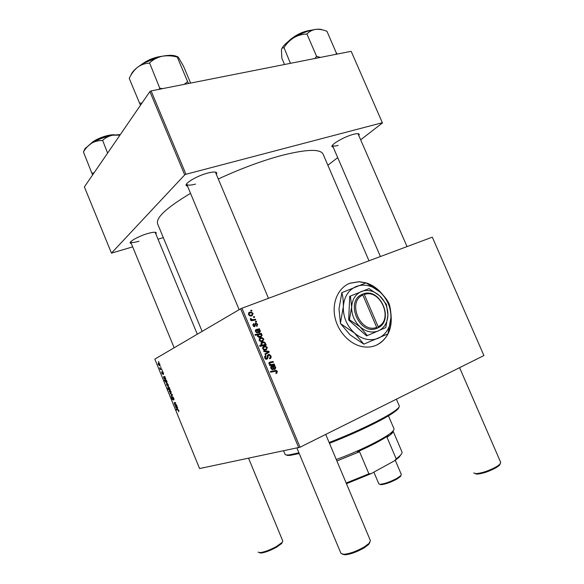 <?xml version="1.0" encoding="UTF-8"?>
<svg xmlns="http://www.w3.org/2000/svg" width="584" height="584" viewBox="0 0 584 584"><rect width="100%" height="100%" fill="white"/><g stroke="black" fill="none" stroke-linecap="round" stroke-linejoin="round"><path stroke-width="0.88" d="M366.314 282.919L359.306 281.671L350.006 283.189C338.45 287.562 331.763 302.154 334.924 317.185C337.997 332.216 350.517 345.078 363.591 346.852C368.197 347.473 372.504 346.896 376.519 345.129C387.871 339.019 392.652 328.412 390.871 313.316M382.629 294.599C378.162 289.022 372.862 285.167 366.723 283.05M375.074 345.713L376.308 345.21C381.345 342.896 385.199 339.136 387.878 333.909M388.44 332.734C390.703 327.58 391.55 321.937 390.973 315.805M380.71 292.672C376.892 288.496 372.555 285.459 367.694 283.576M365.854 282.941L359.102 281.773L349.809 283.291L347.772 284.189M131.32 243.564L130.239 243.097C128.882 241.615 138.977 236.053 147.628 233.563C152.847 232.082 155.731 231.848 156.278 232.863L155.84 233.936M197.297 334.223L155.14 232.264M187.61 186.34L186.267 185.639C184.245 183.405 197.304 175.696 207.743 173.061C213.182 171.689 216.219 171.681 216.839 173.039L216.408 174.507M333.238 147.234L332.077 146.745C330.157 144.89 344.253 136.634 353.356 134.357C356.904 133.451 358.868 133.444 359.248 134.335L358.832 135.583M323.127 154.234L323.062 154.088C320.266 148.723 306.344 149.205 281.305 155.541C261.493 160.921 240.484 168.739 218.292 178.989M190.537 193.348C166.477 207.736 155.519 217.941 157.651 223.957L202.122 331.391M432.335 237.228L483.91 355.546L432.335 237.228M257.639 324.229L256.872 326.449L256.427 325.821L257.084 324.405L256.347 323.711L255.726 324.047L254.836 326.544L254.215 326.624L252.996 325.565L253.646 323.478L254.018 324.142L253.551 325.39L254.179 325.916L254.77 325.682L255.069 323.733L255.704 323.076L257.639 324.229L257.121 324.5M259.442 328.748L259.741 329.464L259.238 329.741L260.42 330.88L259.697 332.603L258.997 332.697L256.902 330.179L256.347 330.288L256.077 331.42L257.602 332.931L255.507 331.573L255.996 329.595L259.442 328.748M260.245 337.859L261.997 337.625L263.807 338.954L262.785 341.297L260.895 341.552L259.121 340.202L259.829 338.056M277.4 371.402L276.677 373.337L276.123 373.512L275.75 372.84L276.692 371.658L276.086 371.132L270.699 372.205L270.399 371.497L276.276 370.417L277.4 371.402L276.699 371.679M265.173 344.604L266.019 344.443L266.275 345.064L259.88 346.341L259.588 345.64L261.829 345.202L260.822 344.268L261.997 342.224L263.924 341.983L265.537 343.093L265.173 344.604L263.384 345.443L266.019 344.443M263.661 350.845L268.881 351.291L269.239 352.137L265.224 354.59L264.932 353.889L268.363 351.889L263.975 351.597L263.661 350.845M268.297 354.524L269.261 354.408L270.903 355.904C271.421 357.328 271.049 358.299 269.779 358.81L269.414 358.145L270.209 357.605L270.195 356.145L269.151 355.138L268.202 355.59L267.961 357.824L266.998 359.16L266.063 359.277L264.64 357.934L265.662 355.203L266.019 355.875L265.34 357.671L266.669 358.474L268.297 354.524M250.755 310.345L251.667 310.184L251.959 310.878L251.047 311.053L250.755 310.345M300.059 447.213L199.575 468.558L154.818 359.123L240.674 308.797L241.951 308.228L300.059 447.213L483.91 355.546M241.951 308.228L432.24 237.184M263.807 346.37L265.618 346.144L267.37 347.458L266.355 349.816L264.399 350.064L262.69 348.736L263.515 346.509M274.787 365.38L275.086 366.102L274.582 366.402L275.772 367.526L275.064 369.3L274.261 369.395L272.268 366.898L271.721 367.022L271.451 368.175L272.764 368.942L272.983 369.672L272.312 369.636L270.888 368.343L271.37 366.329L274.787 365.38M272.064 364.46L274.21 364L274.502 364.708L269.874 365.701L269.582 364.993L270.356 364.832L268.954 363.708L269.567 362.241L270.348 362.036L273.151 361.481L273.443 362.182L269.881 362.949L269.582 363.708L270.647 364.54L272.064 364.46L270.246 365.219L274.21 364M261.369 333.347L261.661 334.048L261.012 334.165L262.179 335.077L260.968 337.056L259.041 337.296L257.449 336.223L257.712 334.844L255.252 335.282L254.96 334.574L261.369 333.347L259.69 334.435M249.543 312.294L251.127 312.068L253.12 313.433L252.084 315.732L250.375 315.981L248.404 314.594L249.543 312.294L248.813 312.703M253.427 316.74L254.347 316.572L254.631 317.265L253.726 317.448L253.427 316.74M253.587 319.55L255.463 319.236L255.756 319.937L251.083 320.791L250.792 320.09L251.762 319.915L250.317 319.171L250.281 318.638L251.069 318.652L252.098 319.645L253.587 319.55L251.85 320.492L255.463 319.236M255.383 321.412L256.296 321.244L256.588 321.93L255.683 322.12L255.383 321.412M163.396 372.833L163.447 374.417L162.673 372.315L162.71 374.22L161.841 373.264L161.746 371.789L162.454 373.68L162.396 371.804L163.213 372.899M164.841 376.439L165.579 379.344L164.104 377.176L163.987 377.994L164.819 379.308L163.797 378.031L163.593 376.687L164.841 376.439M166.644 383.301L168.214 384.608L168.199 386.192L166.593 384.878L166.717 383.272M178.828 410.523L178.631 411.815L178.58 410.581L177.901 409.997L176.244 409.917L176.01 409.355L177.733 409.435L178.828 410.523M169.674 388.981L170.178 389.477L167.885 389.477L167.652 388.922L168.455 388.929L167.915 388.097L168.039 386.769L169.572 387.915L169.674 388.981M170.083 393.324L172.214 394.448L172.492 395.127L171.294 396.295L171.068 395.733L172.105 394.806L170.083 393.324M172.499 396.726L173.755 398.149L173.769 400.091L173.514 398.208L172.74 397.266L172.827 399.799L171.594 398.624L171.565 396.806L171.827 398.544L172.535 399.295L172.499 396.726M158.454 361.62L158.994 362.146L158.454 361.62M298.738 447.731L240.674 308.797M169.418 390.076L170.995 391.397L170.973 392.981L169.36 391.638L169.418 390.076M176.821 405.705L177.543 408.588L176.047 406.369L175.915 407.15L176.762 408.501L175.718 407.179L175.514 405.865L176.821 405.705M175.58 404.573L176.368 404.602L176.602 405.165L174.901 405.099L174.229 402.544L175.543 402.588L175.777 403.15L174.419 403.142L175.58 404.573M166.345 380.111L166.951 381.513L166.798 382.812L165.301 381.717L165.177 380.731L164.301 380.731L164.075 380.177L166.345 380.111M158.322 362.956L159.863 364.204L159.863 365.818L158.286 364.562L158.476 362.898M160.542 366.723L161.089 367.256L160.542 366.723M161.067 368.854L161.965 369.395L160.33 369.489L159.666 367.789L161.067 368.854M162.067 370.453L162.615 370.993L162.067 370.453M351.312 51.633L382.44 122.939L351.312 51.633M327.865 165.243L337.713 157.614M360.671 139.817L382.44 122.939M149.876 91.549L84.381 186.917L111.464 253.135L184.705 174.886L149.876 91.549L151.103 90.907L351.101 51.326M151.103 90.907L185.953 174.266L382.272 122.735M111.464 253.135L132.678 246.879M158.016 239.199L163.301 237.6M185.953 174.266L184.705 174.886M174.156 347.787L130.699 242.046C131.48 242.871 134.247 242.601 138.992 241.221M332.442 145.321L332.53 145.591C333.099 146.307 334.99 146.234 338.209 145.387M186.676 183.85L186.8 184.376C187.712 185.478 190.632 185.383 195.538 184.099M174.09 399.31L173.587 399.522M173.171 397.091L172.74 397.266M172.9 399.164L172.484 399.339M172.463 395.156L171.068 395.733M170.82 393.718L170.324 393.923M170.324 390.353L169.506 390.747L169.36 391.638M169.542 391.579L170.871 392.317L170.82 391.477L169.645 390.63M171.221 392.229L170.725 392.433M169.156 388.951L167.885 389.477M168.951 388.929L169.455 388.805L169.411 388.039L168.272 387.316L168.163 388.192L168.951 388.929M168.973 387.031L168.272 387.316M169.732 388.74L169.323 388.907M179.003 411.063L178.573 411.253M177.397 409.421L176.244 409.917M176.937 405.989L176.047 406.369M176.908 405.909L175.842 406.362M177.302 407.325L176.266 406.391L177.317 408.034L177.478 407.252M176.981 406.084L176.266 406.391M177.697 407.873L177.317 408.034M176.098 404.588L174.901 405.099M175.565 402.639L174.463 403.106M167.557 383.579L166.732 383.973L166.593 384.878M166.776 384.812L168.09 385.535L168.039 384.688L166.871 383.856M168.447 385.447L167.951 385.652M166.396 380.242L165.177 380.731M165.798 380.126L164.301 380.731M165.462 381.6L166.528 382.279L166.79 381.892L166.265 380.856L165.433 380.848L165.462 381.6M166.462 380.388L165.637 380.717M165.002 376.819L164.104 377.176M164.973 376.76L163.929 377.176M165.33 378.067L164.308 377.184L165.352 378.79L165.506 377.994M165.031 376.899L164.308 377.184M165.725 378.636L165.352 378.79M163.659 373.694L163.199 373.877M162.885 371.935L162.33 372.154M159.877 364.226L158.549 363.511L158.286 364.562M158.461 364.489L159.614 365.277L159.695 364.292M160.096 365.088L159.614 365.277M159.257 363.233L158.658 363.467M161.768 368.92L160.33 369.489M250.872 310.637L251.667 310.184M270.217 356.196L270.903 355.904M267.253 355.802L268.64 355.196M267.231 356.021L268.202 355.59M266.961 358.262L267.961 357.824M264.457 356.561L265.881 355.933M264.654 357.97L265.34 357.671M265.443 359.007L266.669 358.474M269.261 354.408L267.457 355.203L268.078 355.444M267.596 351.867L268.881 351.291M267.246 352.495L267.435 352.94L269.239 352.137M267.435 352.94L265.129 354.357M266.837 347.699L267.37 347.458M265.713 349.276L265.348 350.086M262.931 346.954L264.158 347.049M263.238 348.546L264.34 349.349L265.997 349.144L266.83 347.67L265.72 346.896L264.099 347.071L262.712 348.787M264.202 349.962L265.997 349.144M262.552 347.787L263.873 347.173M259.778 346.093L261.829 345.202M261.603 342.414L261.997 342.224M261.063 342.837L262.391 342.881M260.647 345.757L264.253 344.691L265.537 343.093M263.764 344.925L263.384 345.443M261.428 345.772L264.253 344.691M260.953 344.516L263.209 344.932M265.026 343.363L264.092 342.72L262.304 342.918L261.45 344.275M275.772 372.884L276.29 372.687M270.523 371.796L275.064 370.468M273.232 371.198L274.845 371.293M273.677 366.679L275.086 366.102M273.896 366.679L274.582 366.402M275.217 367.752L275.772 367.526M270.691 367.438L271.721 367.022M270.918 368.394L271.451 368.175M271.691 369.38L272.764 368.942M270.976 366.606L272.21 366.102M270.859 366.781L274.254 365.701M272.991 366.219L273.202 366.723M275.144 367.533L274.115 366.708L272.859 366.788L274.319 368.65L275.144 367.533M272.356 366.993L272.859 366.788M273.619 369.066L274.772 368.599M272.385 364.759L272.538 365.131M269.633 365.131L270.356 364.832M268.983 362.715L273.151 361.481M268.859 363.372L269.881 362.949M269.063 363.927L269.582 363.708M269.713 365.307L270.246 365.219M263.282 339.209L263.807 338.954M262.172 340.749L261.844 341.56M259.318 338.494L260.53 338.552L259.668 340.019L260.807 340.83L262.428 340.633L263.267 339.165L262.121 338.384L260.53 338.552M259.15 340.268L259.668 340.019M260.654 341.479L262.428 340.633M258.843 337.26L261.508 335.72L261.552 335.063L260.471 334.435L261.012 334.165M261.61 335.362L262.179 335.077M260.508 336.45L260.179 337.282M255.172 335.085L259.603 334.231M257.449 336.223L260.727 336.347M258.829 337.26L260.544 336.413M260.471 334.435L258.741 334.683L257.975 335.961M258.654 330.018L259.741 329.464M258.683 330.026L259.238 329.741M259.873 331.157L260.42 330.88M255.317 330.821L256.215 330.354M255.558 331.683L256.077 331.42M256.434 332.69L257.391 332.208M255.442 330.113L256.843 329.398M255.383 330.259L258.902 329.048M257.69 329.668L257.843 330.033M259.792 330.873L258.61 330.011L257.493 330.084L259.011 331.96L259.792 330.873M257.026 330.325L257.493 330.084M258.362 332.442L259.413 331.909M254.96 324.324L255.923 323.813M254.945 324.456L255.726 324.047M252.806 324.784L253.828 324.237M253.033 325.66L253.551 325.39M253.566 326.346L254.449 325.887M252.609 313.717L253.12 313.433M251.543 315.17L251.317 315.951M248.485 313.075L249.631 313.068M250.178 315.951L250.551 315.718M248.959 314.418L250.244 315.258L251.726 315.068L252.573 313.63L251.222 312.812L249.828 312.98L248.456 314.703M250.142 315.951L251.726 315.068M253.544 317.017L254.347 316.572M250.916 320.382L251.762 319.915M250.288 319.083L251.069 318.652M250.463 319.39L251.076 319.054M251.003 320.594L251.85 320.492M255.493 321.674L256.296 321.244M398.865 407.318C398.879 408.07 397.952 409.209 396.076 410.734C392.317 413.757 385.476 417.801 375.578 422.874C361.606 429.941 346.232 436.744 329.464 443.285M299.22 453.512L290.518 455.323C288.219 455.578 286.81 455.447 286.291 454.921M283.62 450.906L284.992 454.206C285.277 454.943 286.751 455.162 289.423 454.863L298.935 452.826M329.142 442.526C346.093 435.905 361.613 429.036 375.716 421.911C385.761 416.772 392.696 412.676 396.507 409.625C398.638 407.902 399.558 406.668 399.274 405.931L399.252 405.88M94.002 172.915L91.827 173.098L83.439 151.964C85.556 148.329 88.235 145.431 91.491 143.277L85.096 148.504L83.833 151.088M107.602 153.11L102.638 140.35C105.412 137.773 108.733 136.057 112.602 135.211L119.961 135.116M120.34 134.561L112.602 135.211C105.003 136.751 97.966 139.437 91.491 143.277C94.805 141.379 98.353 140.467 102.127 140.54L102.361 140.401M91.827 173.098L92.688 174.813M142.036 102.967L139.569 103.193L140.525 105.178M190.632 83.081L183.544 66.284L178.689 57.816C177.799 56.619 177.317 56.341 177.237 56.984L187.625 81.709L184.201 84.359M188.603 83.483L187.625 81.709M162.578 88.637L159.804 88.25L149.562 62.911C152.979 59.707 157.06 57.517 161.804 56.334C166.674 55.436 171.689 55.641 176.828 56.94L177.156 56.867M159.804 88.25L159.082 89.323M139.569 103.193L129.239 78.402C131.334 73.861 134.094 70.16 137.525 67.299C141.029 64.751 144.847 63.379 148.971 63.181L149.219 62.992M177.346 56.743C174.149 54.998 168.966 54.867 161.804 56.334C152.512 58.51 144.416 62.167 137.525 67.299C133.831 70.197 131.612 72.89 130.852 75.373M160.14 88.169L159.556 88.432M187.705 81.811L187.296 81.782M336.822 54.151L326.974 31.31C323.062 29.718 319.324 29.083 315.754 29.383C308.87 30.39 301.563 33.157 293.832 37.675C297.833 35.412 302.081 34.2 306.578 34.04L307.104 33.836C309.425 31.426 312.309 29.937 315.754 29.383C318.813 29.017 321.112 29.2 322.638 29.937M336.822 53.334L335.501 54.414M320.353 57.415L316.608 56.363L306.856 33.865M316.608 56.363L314.886 58.495M290.423 63.335L283.985 47.603C286.613 43.53 289.89 40.223 293.832 37.675C287.299 41.712 283.276 45.435 281.765 48.852M284.554 64.495L281.868 58.269L281.437 49.983C281.787 48.282 282.539 47.589 283.693 47.895L283.714 47.764M316.856 56.327L316.324 56.531M282.349 542.156L281.627 543.565L276.371 547.31C269.961 550.749 264.749 552.661 260.727 553.055L259.281 552.639M258.143 552.121L259.727 552.646C264.012 552.23 269.574 550.186 276.414 546.514L282.028 542.529L282.766 540.952L248.58 458.265M369.935 542.317L368.606 544.522L364.073 547.909C356.839 552.019 350.451 554.311 344.91 554.8L342.494 554.245M296.964 448.103L340.939 553.369L343.764 554.318C349.67 553.793 356.488 551.34 364.212 546.96L369.059 543.354L370.395 540.601L325.726 434.416M400.923 475.5L400.398 476.61L396.843 479.106C390.44 482.464 385.155 484.319 380.98 484.684L379.848 484.289M373.884 472.135L378.841 483.859L380.045 484.297C384.498 483.902 390.141 481.917 396.974 478.332L400.77 475.675L401.325 474.5L395.28 460.287M500.291 463.798L499.364 465.39L496.539 467.456C489.202 471.471 482.639 473.69 476.836 474.113L475.069 473.602M473.777 472.93L475.756 473.653C481.939 473.193 488.947 470.821 496.78 466.536L499.794 464.338L500.736 462.477L459.586 367.679M336.289 459.528C358.729 451.374 384.944 438.372 391.667 432.255C393.492 430.663 394.266 429.503 393.981 428.758L393.959 428.714M401.573 453.79L399.069 457.265L394.696 460.696L396.186 458.856L399.485 456.184C401.515 454.286 402.339 452.863 401.974 451.914L393.061 431.014C393.339 431.744 392.594 432.89 390.82 434.445L387.009 437.292L388.316 435.598C381.542 440.256 371.256 445.658 357.466 451.812L359.562 451.746L336.902 460.973M394.696 460.696L371.183 473.624L346.465 483.705M387.009 437.292L396.186 458.856M359.562 451.746L368.898 473.828L371.183 473.624M346.166 483.004L368.898 473.828M362.861 295.081L376.695 327.339L376.556 328.478L378.009 327.85C394.543 320.317 380.359 287.401 363.43 293.847L361.956 294.409L362.861 295.081C346.728 301.738 360.511 334.041 376.695 327.339M361.963 294.431C344.852 301.41 359.445 335.625 376.549 328.456L378.009 327.85L378.147 326.712L364.328 294.497L363.43 293.847M385.761 327.609L387.915 315.156L386.425 304.33L379.542 295.679L369.022 288.62L349.707 296.344L348.684 320.017L366.613 335.902L385.761 327.609M350.415 296L351.648 306.987L349.393 319.703L348.684 320.017M349.393 319.703L360.167 326.945L367.351 335.61M354.51 333.077C362.467 339.632 370.49 341.319 378.571 338.143C386.294 334.303 390.426 327.42 390.959 317.484C390.93 307.476 387.272 298.986 380.009 292.022C372.417 285.518 364.547 283.649 356.408 286.408C348.487 289.861 344.122 296.665 343.304 306.804C343.166 317.148 346.903 325.909 354.51 333.077L363.825 344.151L350.108 334.88L340.684 323.74L354.51 333.077M363.825 344.151L387.98 333.865L390.959 317.484C391.01 312.279 390.375 307.666 389.068 303.636L388.827 303.067C386.812 299.329 383.87 295.65 380.009 292.022L366.08 282.86L341.844 292.672C342.969 296.701 343.45 301.41 343.304 306.804L340.435 323.149L339.005 308.827L341.844 292.672M340.435 323.149L340.684 323.74M360.167 326.945C366.197 331.931 372.285 333.238 378.439 330.865C384.33 327.974 387.491 322.74 387.915 315.156C387.9 307.498 385.104 301.008 379.542 295.679C373.724 290.715 367.723 289.299 361.54 291.438C355.532 294.095 352.232 299.285 351.648 306.987C351.568 314.842 354.408 321.492 360.167 326.945M378.147 326.712C393.769 319.579 380.359 288.438 364.328 294.497M362.642 294.92L362.014 294.467M362.387 294.314L363.416 293.825M376.943 328.281L376.658 327.609M172.375 394.842L171.732 395.105M172.076 394.375L171.594 394.572M178.397 409.786L177.901 409.997M175.594 402.704L174.689 403.091M267.173 357.189L268.034 356.809M262.318 345.589L264.099 344.757M271.553 366.672L273.378 365.92M272.823 367.818L273.37 367.599M269.085 362.569L270.348 362.036M256.274 330.142L258.026 329.245M257.486 331.157L258.011 330.894M254.901 325.237L255.595 324.865M113.464 135.057C105.368 135.758 98.068 138.474 91.579 143.219M90.695 143.773C94.593 139.255 108.478 134.086 114.5 134.889M158.687 57.101L144.372 62.875M141.379 64.62C147.518 60.021 154.41 57.239 162.06 56.283M310.119 30.55C302.68 32.032 296.008 35.222 290.109 40.114M289.54 40.311C296.197 34.551 303.556 31.164 311.622 30.164M155.213 232.417L156.278 232.863M215.576 172.528L216.839 173.039M358.101 133.911L359.248 134.335M215.532 172.426L268.487 298.322M358.072 133.838L407.026 246.601M368.993 260.8L323.062 154.088M332.53 145.599L332.077 146.745M186.792 184.391L186.267 185.639M130.699 242.053L130.239 243.097M173.689 399.434L174.09 399.266M172.535 399.295L172.9 399.142M169.243 390.221L169.718 390.024M167.849 386.929L168.367 386.71M166.477 383.447L166.958 383.25M166.71 382.14L167.09 381.994M158.176 363.087L158.68 362.89M266.202 358.532L265.318 358.919M265.618 346.144L263.829 346.969M264.34 349.349L263.501 349.736M263.924 341.983L262.143 342.83M262.406 344.918L261.822 345.195M276.276 370.417L274.436 371.147M272.297 368.927L271.516 369.249M274.319 368.65L273.524 368.971M270.647 364.54L270.151 364.744M261.997 337.625L260.223 338.494M260.807 340.83L259.975 341.231M258.946 336.596L258.15 336.99M257.018 332.201L256.267 332.581M259.011 331.96L258.252 332.347M254.179 325.916L253.485 326.281M256.274 323.01L255.113 323.624M251.127 312.068L249.404 313.039M250.244 315.258L249.426 315.718M252.098 319.645L251.631 319.893M290.518 455.323L289.423 454.863M399.274 405.931L396.39 399.186M396.076 410.734L396.507 409.625M114.676 134.868C108.587 134.013 94.455 139.269 90.549 143.868M141.124 64.78C147.409 60.013 154.49 57.159 162.359 56.217M288.686 41.157L289.314 40.486M289.474 40.325C296.249 34.485 303.695 31.083 311.819 30.113M260.727 553.055L259.727 552.646M281.627 543.565L282.028 542.529M344.91 554.8L343.764 554.318M239.141 309.695L186.61 183.945M368.606 544.522L369.059 543.354M400.398 476.61L400.77 475.675M380.98 484.684L380.045 484.297M499.364 465.39L499.794 464.338M332.42 145.35L380.403 256.537M476.836 474.113L475.756 473.653M390.82 434.445L391.667 432.255M393.981 428.758L388.469 415.837M399.069 457.265L399.485 456.184"/></g></svg>
